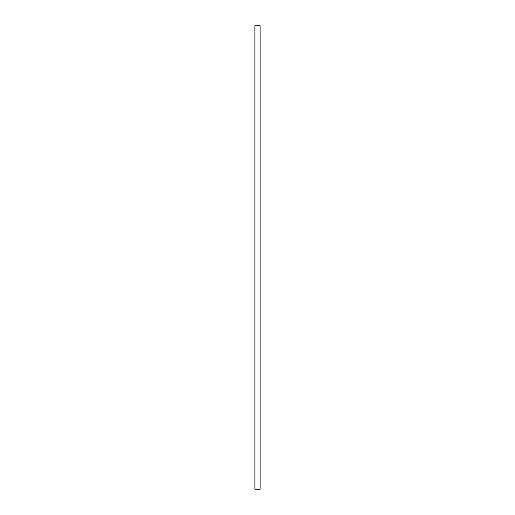 <?xml version="1.0" encoding="UTF-8"?>
<svg xmlns="http://www.w3.org/2000/svg" width="515" height="515" viewBox="0 0 515 515"><rect width="100%" height="100%" fill="white"/><g stroke="black" fill="none" stroke-linecap="round" stroke-linejoin="round"><path stroke-width="0.77" d="M254.893 489.25L254.893 25.75L260.107 25.75L260.107 489.25L254.893 489.25"/></g></svg>
